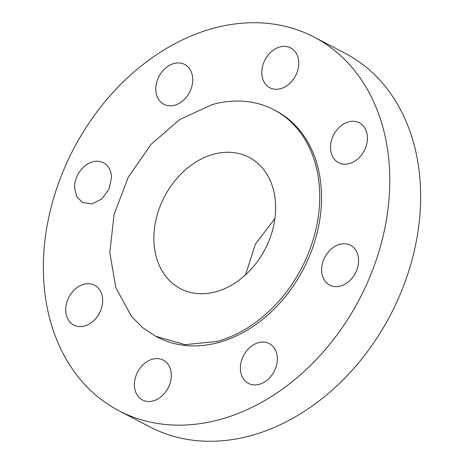 <?xml version="1.0" encoding="UTF-8"?>
<svg xmlns="http://www.w3.org/2000/svg" width="464" height="464" viewBox="0 0 464 464"><rect width="100%" height="100%" fill="white"/><g stroke="black" fill="none" stroke-linecap="round" stroke-linejoin="round"><path stroke-width="0.7" d="M111.511 177.55A22.481 17.22 -62.4 0 0 103.449 162.76A22.481 17.22 -62.4 0 0 84.21 166.495A22.481 17.22 -62.4 0 0 74.571 187.827L76.809 196.777L82.633 202.617L92.116 203.853L101.865 198.882L109.034 189.167L111.511 177.55M220.702 419.323A210.772 161.46 -62.4 0 0 382.684 237.904A210.772 161.46 -62.4 0 0 314.134 37.108A210.772 161.46 -62.4 0 0 212.437 28.559A210.772 161.46 -62.4 0 0 50.454 209.977A210.772 161.46 -62.4 0 0 119.004 410.773A210.772 161.46 -62.4 0 0 220.702 419.323M155.62 336.226L157.441 337.177A127.739 97.858 -62.4 0 0 219.072 342.357A127.739 97.858 -62.4 0 0 317.248 232.406A127.739 97.858 -62.4 0 0 275.697 110.71L273.882 109.759A127.739 97.858 -62.4 0 0 212.245 104.58L179.864 119.445L150.91 144.49L128.238 177.26L114.074 214.53L109.811 252.631L115.872 287.813L131.66 316.628L142.75 327.723L155.62 336.226L185.008 344.653L217.256 341.405A127.739 97.858 -62.4 0 0 315.427 231.455A127.739 97.858 -62.4 0 0 273.882 109.759M96.924 286.793A22.481 17.22 -62.4 0 0 94.581 285.232A22.481 17.22 -62.4 0 0 69.803 295.591A22.481 17.22 -62.4 0 0 71.421 323.53A22.481 17.22 -62.4 0 0 73.764 325.09A22.481 17.22 -62.4 0 0 98.542 314.731A22.481 17.22 -62.4 0 0 96.924 286.793M152.424 359.211A22.481 17.22 -62.4 0 0 135.146 378.566A22.481 17.22 -62.4 0 0 142.454 399.98A22.481 17.22 -62.4 0 0 153.306 400.896A22.481 17.22 -62.4 0 0 170.584 381.541A22.481 17.22 -62.4 0 0 163.27 360.122A22.481 17.22 -62.4 0 0 152.424 359.211M245.497 352.396A22.481 17.22 -62.4 0 0 248.466 383.426A22.481 17.22 -62.4 0 0 272.24 374.605A22.481 17.22 -62.4 0 0 269.277 343.569A22.481 17.22 -62.4 0 0 245.497 352.396M321.627 270.332A22.481 17.22 -62.4 0 0 329.695 285.128A22.481 17.22 -62.4 0 0 348.928 281.393A22.481 17.22 -62.4 0 0 358.568 260.06A22.481 17.22 -62.4 0 0 350.506 245.265A22.481 17.22 -62.4 0 0 331.273 249A22.481 17.22 -62.4 0 0 321.627 270.332M336.22 161.095A22.481 17.22 -62.4 0 0 338.558 162.655A22.481 17.22 -62.4 0 0 363.335 152.296A22.481 17.22 -62.4 0 0 361.717 124.358A22.481 17.22 -62.4 0 0 359.374 122.798A22.481 17.22 -62.4 0 0 334.602 133.156A22.481 17.22 -62.4 0 0 336.22 161.095M280.72 88.67A22.481 17.22 -62.4 0 0 297.998 69.322A22.481 17.22 -62.4 0 0 290.684 47.902A22.481 17.22 -62.4 0 0 279.838 46.992A22.481 17.22 -62.4 0 0 262.56 66.34A22.481 17.22 -62.4 0 0 269.868 87.76A22.481 17.22 -62.4 0 0 280.72 88.67M187.642 95.491A22.481 17.22 -62.4 0 0 184.678 64.455A22.481 17.22 -62.4 0 0 160.898 73.277A22.481 17.22 -62.4 0 0 163.862 104.313A22.481 17.22 -62.4 0 0 187.642 95.491M119.004 410.773L149.866 426.892A210.772 161.46 -62.4 0 0 251.563 435.441A210.772 161.46 -62.4 0 0 413.546 254.023A210.772 161.46 -62.4 0 0 344.996 53.227L314.134 37.108M213.301 154.315A74.089 56.759 -62.4 0 0 156.356 218.086A74.089 56.759 -62.4 0 0 180.455 288.666A74.089 56.759 -62.4 0 0 216.201 291.67A74.089 56.759 -62.4 0 0 273.145 227.899A74.089 56.759 -62.4 0 0 249.046 157.319A74.089 56.759 -62.4 0 0 213.301 154.315M274.903 218.579L255.351 244.192L245.502 274.879"/></g></svg>
